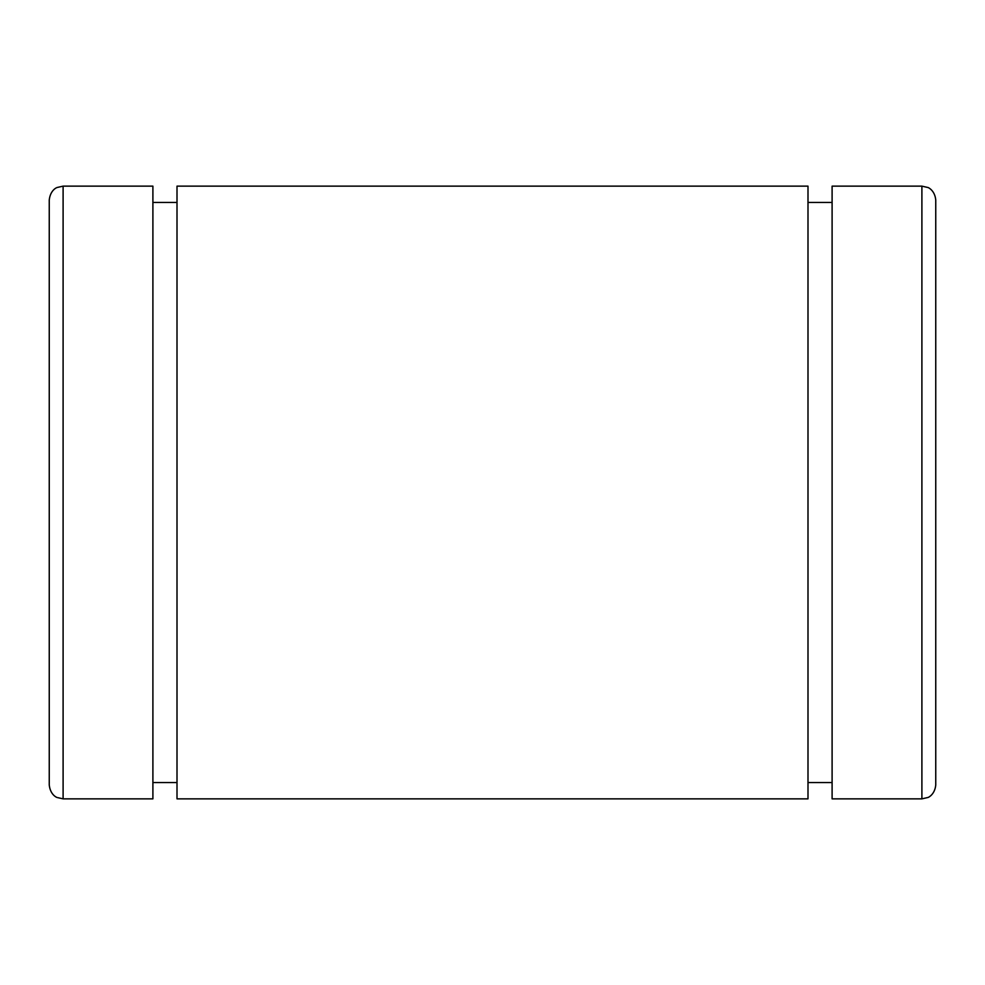 <?xml version="1.0" encoding="UTF-8"?>
<svg xmlns="http://www.w3.org/2000/svg" width="985" height="985" viewBox="0 0 985 985"><rect width="100%" height="100%" fill="white"/><g stroke="black" fill="none" stroke-linecap="round" stroke-linejoin="round"><path stroke-width="1.48" d="M49.25 283.101L49.25 701.899M49.25 199.992L49.25 785.008C50.37 795.215 57.13 797.616 57.105 797.493L63.102 798.86L63.102 186.14L57.105 187.507C57.13 187.384 50.37 189.785 49.25 199.992M935.75 283.101L935.75 701.899M921.898 186.14L927.895 187.507C927.562 187.15 934.827 190.006 935.75 199.992L935.75 785.008C934.827 794.993 927.562 797.85 927.895 797.493L921.898 798.86L832.103 798.86L832.103 186.14L921.898 186.14L921.898 798.86M807.995 186.14L807.995 798.86L177.004 798.86L177.004 186.14L807.995 186.14M63.102 186.14L152.897 186.14L152.897 798.86L63.102 798.86M832.103 202.43L807.995 202.43M832.103 782.57L807.995 782.57M177.004 202.43L152.897 202.43M177.004 782.57L152.897 782.57"/></g></svg>
